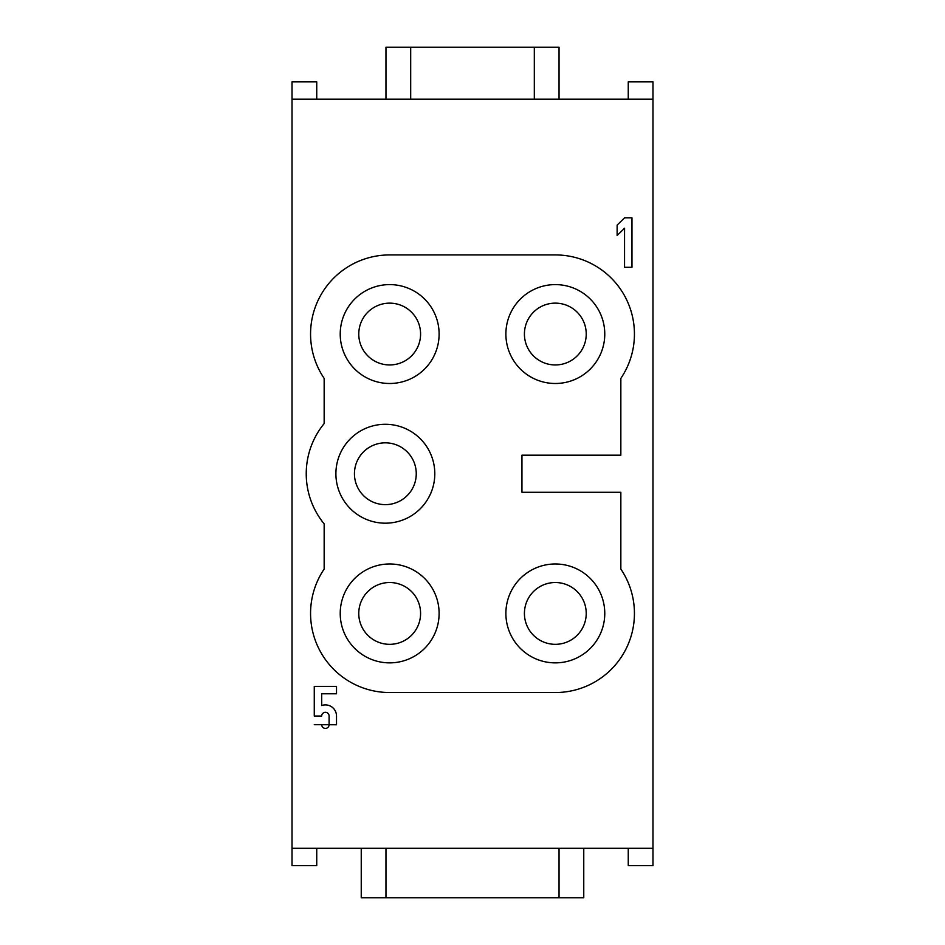 <?xml version="1.0" encoding="UTF-8"?>
<svg xmlns="http://www.w3.org/2000/svg" width="945" height="945" viewBox="0 0 945 945"><rect width="100%" height="100%" fill="white"/><g stroke="black" fill="none" stroke-linecap="round" stroke-linejoin="round"><path stroke-width="1.42" d="M534.315 99.166L534.315 47.25L385.962 47.25L385.962 99.166M410.685 99.166L410.685 47.25M559.038 99.166L559.038 47.25L534.315 47.25M316.74 848.303L316.74 865.608L292.017 865.608L292.017 99.166L652.983 99.166L652.983 81.861L628.26 81.861L628.26 99.166M361.238 848.303L361.238 897.75L583.762 897.75L583.762 848.303M385.962 897.75L385.962 848.303M559.038 897.75L559.038 848.303M321.69 716.026L314.272 716.026L314.272 686.365L336.514 686.365L336.514 693.784L321.69 693.784L321.69 705.537A11.127 11.127 0 0 1 336.514 716.026L336.514 724.768L321.69 724.685A3.709 3.709 0 0 0 325.399 728.394A3.709 3.709 0 0 0 329.096 724.685L329.096 716.026A3.709 3.709 0 0 0 325.399 712.317A3.709 3.709 0 0 0 321.69 716.026M336.514 724.768L314.272 724.685M537.138 638.407A30.901 30.901 0 0 1 542.784 585.179A30.901 30.901 0 0 1 586.054 616.683A30.901 30.901 0 0 1 537.138 638.407A30.901 30.901 0 0 1 542.784 585.179A30.901 30.901 0 0 1 586.054 616.683A30.901 30.901 0 0 1 537.138 638.407M505.882 613.423A49.447 49.447 0 0 1 580.053 570.603A49.447 49.447 0 0 1 580.053 656.243A49.447 49.447 0 0 1 505.882 613.423M371.479 638.407A30.901 30.901 0 0 1 377.138 585.179A30.901 30.901 0 0 1 420.407 616.683A30.901 30.901 0 0 1 371.479 638.407A30.901 30.901 0 0 0 420.407 616.683A30.901 30.901 0 0 0 377.138 585.179A30.901 30.901 0 0 0 371.479 638.407M340.224 613.423A49.447 49.447 0 0 1 414.394 570.603A49.447 49.447 0 0 1 414.394 656.243A49.447 49.447 0 0 1 340.224 613.423M410.331 491.932A30.901 30.901 0 0 1 357.104 486.273A30.901 30.901 0 0 1 388.608 443.004A30.901 30.901 0 0 1 410.331 491.932A30.901 30.901 0 0 0 388.608 443.004A30.901 30.901 0 0 0 357.104 486.273A30.901 30.901 0 0 0 410.331 491.932M335.9 473.74A49.447 49.447 0 0 1 410.071 430.908A49.447 49.447 0 0 1 410.071 516.561A49.447 49.447 0 0 1 335.9 473.74M407.862 309.062A30.901 30.901 0 0 1 402.216 362.289A30.901 30.901 0 0 1 358.946 330.785A30.901 30.901 0 0 1 407.862 309.062A30.901 30.901 0 0 1 402.216 362.289A30.901 30.901 0 0 1 358.946 330.785A30.901 30.901 0 0 1 407.862 309.062M340.224 334.046A49.447 49.447 0 0 1 414.394 291.225A49.447 49.447 0 0 1 414.394 376.866A49.447 49.447 0 0 1 340.224 334.046M573.52 309.062A30.901 30.901 0 0 1 567.862 362.289A30.901 30.901 0 0 1 524.593 330.785A30.901 30.901 0 0 1 573.52 309.062A30.901 30.901 0 0 1 567.862 362.289A30.901 30.901 0 0 1 524.593 330.785A30.901 30.901 0 0 1 573.52 309.062M505.882 334.046A49.447 49.447 0 0 1 580.053 291.225A49.447 49.447 0 0 1 580.053 376.866A49.447 49.447 0 0 1 505.882 334.046M620.841 378.39L620.841 455.195L521.947 455.195L521.947 492.274L620.841 492.274L620.841 569.079A79.12 79.12 0 0 1 555.329 692.543L389.671 692.543A79.12 79.12 0 0 1 324.159 569.079L324.159 523.884A79.12 79.12 0 0 1 324.159 423.584L324.159 378.39A79.12 79.12 0 0 1 389.671 254.926L555.329 254.926A79.12 79.12 0 0 1 620.841 378.39M624.55 228.229L617.132 235.494L617.132 225.111L624.55 217.846L631.969 217.846L631.969 267.293L624.55 267.293L624.55 228.229M316.74 99.166L316.74 81.861L292.017 81.861L292.017 99.166M652.983 99.166L652.983 848.303L292.017 848.303M652.983 848.303L652.983 865.608L628.26 865.608L628.26 848.303"/></g></svg>
